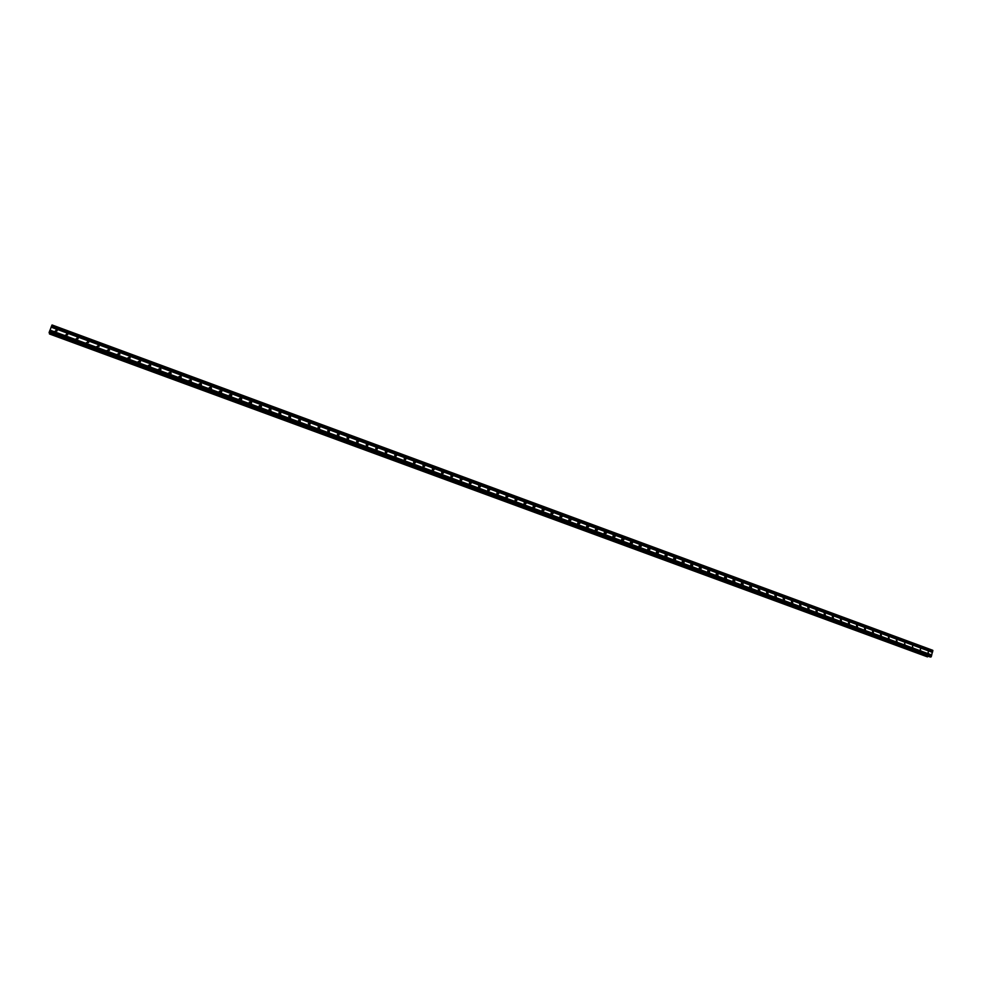 <?xml version="1.0" encoding="UTF-8"?>
<svg xmlns="http://www.w3.org/2000/svg" width="982" height="982" viewBox="0 0 982 982"><rect width="100%" height="100%" fill="white"/><g stroke="black" fill="none" stroke-linecap="round" stroke-linejoin="round"><path stroke-width="1.47" d="M927.916 653.263L928.481 651.213L927.916 653.263M920.097 650.391L920.662 648.341L920.097 650.391M912.253 647.494L912.818 645.444L912.253 647.494M904.385 644.597L904.962 642.547L904.385 644.597M896.492 641.688L896.431 639.638L897.069 639.638L896.492 641.688M888.587 638.779L888.514 636.729L889.164 636.717L888.587 638.779M880.645 635.845L880.559 633.807L881.222 633.783L881.308 635.833L880.645 635.845M872.691 632.924L872.581 630.886L873.268 630.849L873.366 632.887L872.691 632.924M864.7 629.978L864.577 627.952L865.289 627.903L865.412 629.941L864.7 629.978M856.697 627.019L856.562 625.006L857.286 624.957L857.421 626.982L856.697 627.019M848.669 624.061L848.509 622.048L849.258 621.999L849.418 624.012L848.669 624.061M840.617 621.103L840.432 619.09L841.206 619.028L841.378 621.029L840.617 621.103M832.54 618.12L832.331 616.131L833.129 616.045L833.325 618.046L832.54 618.12M824.426 615.137L824.217 613.149L825.027 613.05L825.248 615.039L824.426 615.137M816.3 612.142L816.067 610.166L816.901 610.055L817.134 612.032L816.3 612.142M808.149 609.135L807.891 607.171L808.763 607.048L809.008 609.012L808.149 609.135M799.974 606.127L799.692 604.176L800.588 604.04L800.858 605.98L799.974 606.127M791.774 603.095L791.467 601.168L792.388 601.009L792.695 602.948L791.774 603.095M783.55 600.076L783.219 598.161L784.164 597.977L784.495 599.892L783.55 600.076M775.301 597.031L774.945 595.141L775.915 594.932L776.271 596.835L775.301 597.031M767.028 593.975L766.647 592.109L767.642 591.888L768.022 593.766L767.028 593.975M758.73 590.918L758.313 589.077L759.344 588.819L759.749 590.673L758.73 590.918M750.395 587.85L749.966 586.033L751.021 585.751L751.451 587.58L750.395 587.85M742.048 584.781L741.594 582.977L742.674 582.67L743.129 584.474L742.048 584.781M733.677 581.688L733.186 579.92L734.303 579.589L734.782 581.356L733.677 581.688M725.268 578.594L724.765 576.851L725.907 576.483L726.41 578.226L725.268 578.594M716.848 575.489L716.308 573.783L717.486 573.378L718.014 575.084L716.848 575.489M708.39 572.371L707.826 570.702L709.029 570.26L709.581 571.941L708.39 572.371M699.908 569.253L699.331 567.621L700.559 567.13L701.136 568.774L699.908 569.253M691.402 566.111L690.8 564.527L692.052 563.999L692.654 565.595L691.537 565.693M682.871 562.968L682.245 561.422L683.521 560.845L684.147 562.416L682.871 562.968M674.315 559.814L673.677 558.304L674.965 557.69L675.616 559.212L674.315 559.814M665.735 556.659L665.072 555.186L666.385 554.523L667.048 556.008L665.735 556.659M657.13 553.48L656.442 552.056L657.78 551.356L658.456 552.78L657.13 553.48M648.488 550.301L647.789 548.926L649.151 548.165L649.838 549.552L648.488 550.301M639.822 547.109L639.122 545.771L640.485 544.973L641.197 546.311L639.822 547.109M631.131 543.905L630.419 542.616L631.807 541.769L632.518 543.058L631.131 543.905M622.416 540.689L621.692 539.449L623.091 538.553L623.816 539.805L622.416 540.689M613.676 537.473L612.94 536.27L614.351 535.325L615.076 536.528L613.676 537.473M604.9 534.233L604.163 533.091L605.575 532.097L606.324 533.251L604.9 534.233M596.099 530.992L595.362 529.887L596.786 528.844L597.522 529.961L596.099 530.992M587.273 527.739L586.536 526.683L587.96 525.591L588.709 526.671L587.273 527.739M578.423 524.474L577.674 523.455L579.11 522.326L579.859 523.357L578.423 524.474M569.535 521.209L568.799 520.227L570.235 519.048L570.972 520.043L569.535 521.209M560.636 517.919L559.887 516.986L561.323 515.771L562.06 516.716L560.636 517.919M551.688 514.629L550.963 513.721L552.387 512.469L553.124 513.39L551.688 514.629M542.727 511.327L542.003 510.456L543.427 509.167L544.163 510.039L542.727 511.327M533.729 508.013L533.005 507.178L534.441 505.84L535.165 506.687L533.729 508.013L533.361 506.307M524.707 504.687L523.995 503.889L525.419 502.514L526.143 503.324L524.707 504.687M515.66 501.348L514.949 500.587L516.372 499.175L517.084 499.961L515.66 501.348M506.577 498.009L505.877 497.26L507.301 495.836L508.001 496.585L506.773 497.653M506.049 496.205L508.001 496.585M497.469 494.646L496.782 493.934L498.193 492.473L498.893 493.197L497.469 494.646M496.941 492.841L497.518 494.658M488.336 491.282L487.649 490.595L489.061 489.11L489.748 489.797L488.336 491.282M487.796 489.478L488.41 491.307M479.167 487.907L478.492 487.244L479.891 485.722L480.579 486.385L479.167 487.907M478.627 486.102L479.277 487.944M469.973 484.519L469.31 483.88L470.697 482.334L471.372 482.972L469.973 484.519M469.433 482.714L470.12 484.556M460.754 481.119L460.092 480.505L461.479 478.934L462.141 479.547L460.754 481.119M460.202 479.314L461.123 480.235M451.499 477.706L450.848 477.117L452.236 475.521L452.886 476.11L451.499 477.706M450.934 475.902L451.708 477.768M442.207 474.281L441.569 473.717L442.943 472.097L443.594 472.673L442.207 474.281M441.655 472.489L442.465 474.343M432.89 470.857L432.264 470.304L433.639 468.66L434.277 469.212L432.89 470.857M432.325 469.065L433.185 470.918M423.549 467.407L422.935 466.88L424.298 465.21L424.924 465.75L423.549 467.407M422.972 465.628L423.88 467.481M414.183 463.958L413.569 463.443L414.932 461.761L415.546 462.277L414.183 463.958M413.594 462.178L414.551 464.032M404.78 460.484L404.167 459.993L405.529 458.287L406.131 458.79L404.78 460.484M404.179 458.717L405.21 459.294L405.185 460.558M395.341 457.011L394.739 456.532L396.102 454.813L396.691 455.292L395.341 457.011M394.739 455.255L395.807 455.808L395.795 457.084M385.877 453.524L385.288 453.058L386.638 451.315L387.227 451.794L385.877 453.524M385.263 451.781L386.356 452.321L386.38 453.598M376.376 450.026L375.799 449.572L377.149 447.817L377.726 448.271L376.376 450.026M375.75 448.295L376.892 448.811L376.928 450.087M366.851 446.515L366.286 446.073L367.624 444.306L368.201 444.748L366.851 446.515M366.212 444.797L367.391 445.3L367.452 446.577M357.301 442.992L356.736 442.563L358.062 440.783L358.639 441.213L357.301 442.992M356.65 441.299L357.853 441.777L357.939 443.042M347.702 439.457L347.149 439.052L348.487 437.248L349.04 437.665L347.702 439.457M347.039 437.776L348.291 438.242L348.401 439.506M338.09 435.91L337.538 435.517L338.864 433.688L339.416 434.105L338.09 435.91M337.403 434.253L338.704 434.695L338.827 435.947M328.442 432.362L327.902 431.97L329.216 430.141L329.756 430.533L328.442 432.362M327.743 430.73L329.08 431.135L329.228 432.375M318.757 428.79L318.217 428.41L319.543 426.569L320.071 426.949L318.757 428.79M318.045 427.182L319.42 427.563L319.592 428.79M309.035 425.206L309.833 422.984L310.361 423.352L309.035 425.206M308.311 423.635L309.735 423.978L309.931 425.194M299.289 421.622L300.087 419.388L299.289 421.622M298.553 420.075L300.013 420.394L300.234 421.585M289.518 418.013L290.316 415.779L289.518 418.013M288.757 416.503L290.267 416.785L290.5 417.951M279.698 414.404L280.508 412.158L279.698 414.404M278.937 412.919L280.484 413.177L280.742 414.318M269.866 410.771L270.664 408.537L269.866 410.771M269.08 409.334L270.676 409.555L270.946 410.66M259.985 407.137L260.795 404.891L259.985 407.137M259.199 405.738L260.34 405.591L261.126 406.99M250.079 403.479L250.889 401.233L250.079 403.479M249.268 402.129L250.459 401.945L251.257 403.307M240.136 399.821L240.958 397.575L240.136 399.821M239.326 398.508L240.565 398.299L241.363 399.613M230.156 396.139L230.979 393.892L230.156 396.139M229.346 394.887L230.623 394.629L231.445 395.893M220.152 392.456L220.987 390.198L220.152 392.456M219.33 391.241L220.655 390.959L221.478 392.174M210.111 388.762L210.946 386.503L210.111 388.762M209.289 387.595L210.651 387.264L211.474 388.43M200.046 385.042L200.88 382.784L200.046 385.042M199.211 383.925L200.61 383.557L201.445 384.686M189.931 381.323L190.766 379.052L189.931 381.323M189.109 380.255L190.545 379.85L191.367 380.918M179.792 377.579L180.639 375.32L179.792 377.579M178.97 376.572L180.442 376.118L181.265 377.137M169.616 373.835L170.463 371.564L169.616 373.835M168.794 372.878L170.303 372.387L171.126 373.344M159.403 370.067L160.262 367.796L159.403 370.067M158.593 369.171L160.14 368.631L160.95 369.551M149.166 366.298L150.013 364.027L149.166 366.298M148.368 365.439L149.927 364.874L150.725 365.734M138.879 362.505L139.739 360.234L138.879 362.505M138.094 361.707L139.69 361.094L140.475 361.904M128.568 358.7L129.44 356.429L128.568 358.7M127.795 357.951L129.415 357.301L130.189 358.062M118.221 354.895L119.092 352.612L118.221 354.895M117.472 354.195L119.104 353.508L119.865 354.207M107.836 351.065L108.707 348.782L107.836 351.065M107.112 350.414L108.769 349.69L109.493 350.353M97.427 347.223L98.298 344.94L97.427 347.223M96.715 346.621L98.384 345.86L99.096 346.474M86.968 343.381L87.852 341.085L86.968 343.381M86.281 342.816L87.975 342.018L88.662 342.595M76.473 339.514L77.357 337.219L76.473 339.514M75.823 338.999L78.179 338.692M65.954 335.635L66.837 333.34L65.954 335.635M65.328 335.157L67.672 334.788M55.397 331.744L56.281 329.436L55.397 331.744M54.796 331.302L57.128 330.86M269.35 408.843L270.136 408.954M279.219 412.44L279.919 412.563M289.052 416.049L289.678 416.159M775.007 596.86L776.271 596.835M656.418 552.154L656.504 552.903M647.801 548.901L647.911 549.797M639.147 545.648L639.282 546.667M630.481 542.395L630.849 543.512M621.778 539.143L621.95 540.358M613.05 535.877L613.247 537.191M604.286 532.612L604.519 533.999M595.509 529.335L595.767 530.796M586.696 526.045L586.978 527.58M577.858 522.755L578.165 524.339M568.983 519.453L569.327 521.098M560.096 516.151L560.464 517.845L560.096 516.151M551.209 512.874L551.577 514.58L551.16 512.85M542.297 509.597L542.653 511.291M524.4 503.017L524.781 504.441M515.415 499.715L515.795 501.053M497.358 493.087L497.714 494.228M488.287 489.76L488.631 490.779M479.204 486.446L479.511 487.305M470.096 483.132L470.341 483.807M460.988 479.867L460.926 481.168M451.806 476.515L452.886 476.11M442.563 473.078L443.594 472.673M260.954 405.726L261.494 406.548M251.073 402.068L251.625 402.841M241.155 398.385L241.707 399.122M231.212 394.703L231.764 395.39M221.232 391.008L221.772 391.646M51.125 327.166L49.174 332.812L930.199 656.995L931.292 656.614L932.777 650.305L52.046 324.968L51.125 327.166L932.458 652.367M49.701 333.008L49.481 333.966L927.352 656.835L927.843 656.357M927.953 656.406L49.64 333.254L928.125 656.234M930.175 656.983L49.186 332.812M49.53 333.684L927.646 656.7L49.505 333.733M515.133 499.556L515.636 501.348M524.179 502.894L524.658 504.662M533.201 506.221L533.656 507.976M542.199 509.535L542.616 511.278M568.995 519.441L569.351 521.111M577.882 522.719L578.202 524.363M586.733 525.996L587.027 527.616M595.546 529.261L595.828 530.845M604.347 532.514L604.605 534.073M613.112 535.755L613.357 537.289M621.852 538.983L622.072 540.481M630.567 542.211L630.763 543.672M639.245 545.427L639.442 546.851M647.911 548.631L648.071 550.018M656.541 551.835L656.688 553.185M665.145 555.026L665.28 556.328M673.713 558.206L673.848 559.47M682.269 561.385L682.38 562.6M690.788 564.54L690.898 565.718M699.282 567.706L699.38 568.811M707.764 570.849L707.838 571.905M716.209 573.991L716.271 574.986M724.618 577.121L724.679 578.054M733.014 580.252L733.063 581.123M741.385 583.369L741.422 584.155M749.72 586.487L749.757 587.187M49.972 330.112L931.734 654.994M51.199 327.031L932.421 652.22M51.383 326.54L932.532 651.778M51.445 326.343L932.654 651.631M51.825 325.349L932.9 650.759M49.1 332.517L930.924 657.032M49.26 331.928L931.292 656.614M49.652 330.934L931.537 655.731M49.726 330.811L931.488 655.583M49.91 330.32L931.611 655.141M49.468 333.88L927.536 656.848M49.64 333.352L927.794 656.43M49.64 333.205L928.002 656.381M544.163 510.039L542.69 510.444M526.143 503.324L524.744 503.717M517.084 499.961L515.734 500.354M498.893 493.197L497.616 493.578M489.748 489.797L488.508 490.19M471.372 482.972L470.218 483.377M461.037 479.952L462.141 479.547M56.674 329.67L56.907 330.652M67.242 333.561L67.439 334.531M77.762 337.452L77.922 338.397M88.257 341.319L88.38 342.252M98.703 345.185L98.789 346.106M109.125 349.027L109.174 349.936M119.509 352.857L119.522 353.753M129.857 356.675L129.833 357.558M140.168 360.492L140.119 361.351M150.455 364.285L150.356 365.132M160.692 368.066L160.569 368.901M170.905 371.834L170.745 372.657M181.081 375.59L180.884 376.401M191.22 379.334L190.999 380.132M201.335 383.078L201.065 383.852M211.412 386.798L211.118 387.559M221.453 390.505L221.122 391.253M231.457 394.199L231.101 394.936M241.437 397.882L241.044 398.606M251.38 401.564L250.95 402.264M261.286 405.222L260.831 405.922M271.167 408.868L270.676 409.555M281.012 412.514L280.484 413.177M290.832 416.135L290.267 416.785M300.602 419.756L300.013 420.394M310.361 423.352L309.735 423.978M320.071 426.949L319.42 427.563M329.756 430.533L329.08 431.135M339.416 434.105L338.704 434.695M349.04 437.665L348.291 438.242M358.639 441.213L357.853 441.777M368.201 444.748L367.391 445.3M377.726 448.271L376.892 448.811M387.227 451.794L386.356 452.321M396.691 455.292L395.807 455.808M406.131 458.79L405.21 459.294M415.546 462.277L414.588 462.768M424.924 465.75L423.942 466.229M434.277 469.212L433.258 469.678M480.579 486.385L479.425 486.802M535.165 506.687L533.852 507.031M553.124 513.39L551.761 513.696M562.06 516.716L560.673 517.023M570.972 520.043L569.548 520.337M579.859 523.357L578.41 523.639M588.709 526.671L587.224 526.941M597.522 529.961L596.025 530.231M606.324 533.251L604.789 533.508M615.076 536.528L613.529 536.773M623.816 539.805L622.232 540.026M632.518 543.058L630.91 543.279M641.197 546.311L639.564 546.52M649.838 549.552L648.194 549.748M658.456 552.78L656.786 552.976M667.048 556.008L665.354 556.18M675.616 559.212L673.885 559.384M684.147 562.416L682.392 562.563M692.654 565.595L690.911 565.742M701.136 568.774L699.442 568.897M709.581 571.941L707.936 572.052M718.014 575.084L716.418 575.182M726.41 578.226L724.863 578.312M734.782 581.356L733.284 581.43M743.129 584.474L741.68 584.535M751.451 587.58L750.052 587.641M759.749 590.673L758.399 590.722M768.022 593.766L766.721 593.803M784.495 599.892L783.28 599.916M792.695 602.948L791.517 602.96M800.858 605.98L799.741 605.992M809.008 609.012L807.928 609.024M817.134 612.032L816.103 612.032M825.248 615.039L824.242 615.039M833.325 618.046L832.355 618.034M841.378 621.029L840.445 621.017M849.418 624.012L848.522 624M857.421 626.982L856.562 626.958M865.412 629.941L864.577 629.916M873.366 632.887L872.568 632.862M881.308 635.833L880.547 635.808M889.226 638.754L888.489 638.73M897.131 641.676L896.406 641.651M904.999 644.597L904.312 644.56M912.843 647.494L912.18 647.469M920.674 650.391L920.036 650.366M928.481 653.276L927.855 653.251"/></g></svg>
